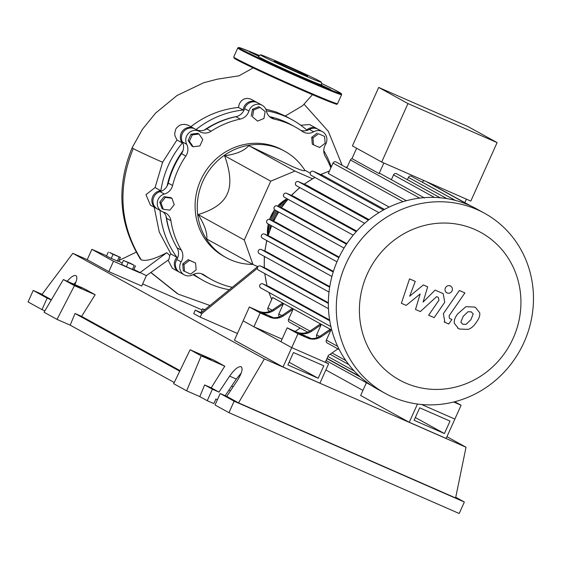 <?xml version="1.0" encoding="UTF-8"?>
<svg xmlns="http://www.w3.org/2000/svg" width="561" height="561" viewBox="0 0 561 561"><rect width="100%" height="100%" fill="white"/><g stroke="black" fill="none" stroke-linecap="round" stroke-linejoin="round"><path stroke-width="0.84" d="M414.102 420.273L419.698 407.819L450.027 421.101L444.424 433.555L414.102 420.273M415.336 417.524L444.424 433.555M366.389 382.735L360.653 395.505L409.257 422.293L417.468 404.025M454.733 401.732L461.086 405.238L454.866 419.081L421.57 404.495L454.866 419.081L446.156 438.457L409.257 422.293M236.861 116.464A86.261 81.576 118.9 0 0 204.295 130.082M182.956 150.741A86.261 81.576 118.9 0 0 173.146 167.522A86.261 81.576 118.9 0 0 167.115 186.028M310.226 173.167L304.721 170.13A60.721 57.425 118.9 0 0 284.778 151.253A60.721 57.425 118.9 0 0 202.844 181.385A60.721 57.425 118.9 0 0 226.153 257.611A60.721 57.425 118.9 0 0 252.78 264.399M226.153 257.611L223.993 256.419A60.721 57.425 -61.1 0 1 200.684 180.193A60.721 57.425 -61.1 0 1 282.618 150.06L284.778 151.253M312.449 178.742L294.946 171.077L270.732 181.175L244.294 239.996L252.962 264.497L206.82 239.07C207.367 232.794 204.477 224.624 198.152 214.561C213.657 209.842 223.362 202.956 227.268 193.917C231.427 185.018 230.536 172.29 224.589 155.741C236.097 154.268 244.168 150.902 248.804 145.643L292.66 166.652C301.32 170.453 305.338 171.617 304.721 170.13M204.618 309.861L202.451 308.823L204.849 309.672M200.852 312.933L202.451 308.823M200.789 312.533L195.263 310.114L193.706 313.571L200.186 317.14L201.743 313.683L257.394 268.298M257.702 266.573L200.663 313.087L195.263 310.114M237.457 333.465L200.186 317.14M201.743 313.683L200.663 313.087M244.294 239.996L198.152 214.561M270.732 181.175L224.589 155.741M252.962 264.497L257.948 266.685M294.946 171.077L248.804 145.643M324.581 136.421L325.135 143.286L319.609 147.494L313.529 144.829L312.982 137.964L318.508 133.756L324.581 136.421L318.508 133.756M312.982 137.964L311.727 137.27L312.281 144.142L313.529 144.829M311.727 137.27L317.253 133.069M260.024 107.375L265.15 111.604L263.943 118.469L257.618 121.106L252.492 116.877L253.691 110.012L260.024 107.375L258.768 106.688L252.443 109.325L253.691 110.012M252.492 116.877L257.618 121.106M251.237 116.19L252.443 109.325M192.262 134.899L198.959 134.002L202.78 139.507L199.912 145.895L193.208 146.793L189.387 141.288L192.262 134.899L191.006 134.205L197.703 133.315L198.959 134.002M189.387 141.288L188.131 140.601L191.96 146.098L193.208 146.793M188.131 140.601L191.006 134.205M160.993 202.858L165.341 197.367L171.954 198.285L174.219 204.688L169.871 210.172L163.258 209.26L160.993 202.858L159.738 202.163L164.085 196.68L165.341 197.367M164.085 196.68L170.698 197.591L171.954 198.285M159.738 202.163L162.003 208.566L163.258 209.26M184.534 271.447L183.98 264.575L189.506 260.374L195.586 263.032L196.133 269.897L190.607 274.105L183.279 270.753L182.732 263.887L183.98 264.575M182.732 263.887L188.258 259.68L189.506 260.374M188.258 259.68L195.586 263.032M166.014 216.097A86.261 81.576 118.9 0 0 172.669 239.245M181.343 250.164L177.024 247.78A11.388 10.764 -61.1 0 1 176.813 259.512L181.133 261.889A11.388 10.764 118.9 0 0 181.343 250.164A87.018 82.299 -61.1 0 1 170.909 220.676A11.388 10.764 118.9 0 0 165.628 212.984A11.388 10.764 118.9 0 0 163.524 212.114A9.488 8.976 -61.1 0 1 161.771 211.392A9.488 8.976 -61.1 0 1 157.361 202.072A9.488 8.976 -61.1 0 1 164.38 194.036A11.388 10.764 118.9 0 0 172.585 185.509A87.018 82.299 -61.1 0 1 185.817 156.063A11.388 10.764 118.9 0 0 186.722 144.331A9.488 8.976 -61.1 0 1 188.587 133.202A9.488 8.976 -61.1 0 1 199.414 131.4A9.488 8.976 -61.1 0 1 199.716 131.576A11.388 10.764 118.9 0 0 200.088 131.786A11.388 10.764 118.9 0 0 211.104 131.239A87.018 82.299 -61.1 0 1 240.255 119.086A11.388 10.764 118.9 0 0 248.923 111.064A9.488 8.976 -61.1 0 1 262.148 105.244A9.488 8.976 -61.1 0 1 266.447 111.092A11.388 10.764 118.9 0 0 271.608 118.119A11.388 10.764 118.9 0 0 274.35 119.149A87.018 82.299 -61.1 0 1 295.31 127.031A87.018 82.299 -61.1 0 1 302.337 131.407A11.388 10.764 118.9 0 0 303.256 131.982A11.388 10.764 118.9 0 0 313.69 131.786A9.488 8.976 -61.1 0 1 322.386 131.625A9.488 8.976 -61.1 0 1 325.471 144.591A11.388 10.764 118.9 0 0 325.261 156.316A87.018 82.299 -61.1 0 1 330.864 167.872M177.024 247.78A87.018 82.299 -61.1 0 1 166.589 218.292L170.909 220.676M163.314 212.051A11.388 10.764 -61.1 0 1 166.589 218.292M232.247 287.33A87.018 82.299 -61.1 0 1 211.301 279.448A87.018 82.299 -61.1 0 1 204.274 275.072A11.388 10.764 118.9 0 0 203.348 274.504A11.388 10.764 118.9 0 0 192.921 274.694A9.488 8.976 -61.1 0 1 184.225 274.855A9.488 8.976 -61.1 0 1 181.133 261.889M211.301 279.448L206.981 277.071A87.018 82.299 -61.1 0 1 201.385 273.677M274.35 119.149L270.03 116.765A11.388 10.764 -61.1 0 1 269.589 116.66M270.03 116.765A87.018 82.299 -61.1 0 1 290.991 124.647L295.31 127.031M313.69 131.786L309.37 129.402A11.388 10.764 -61.1 0 1 300.899 130.425M211.104 131.239L206.785 128.855A11.388 10.764 -61.1 0 1 196.28 129.675M206.785 128.855A87.018 82.299 -61.1 0 1 235.936 116.702L240.255 119.086M248.923 111.064L244.603 108.68A11.388 10.764 -61.1 0 1 235.936 116.702M186.722 144.331L182.402 141.954A11.388 10.764 -61.1 0 1 181.498 153.679L185.817 156.063M172.585 185.509L168.258 183.124A87.018 82.299 -61.1 0 1 181.498 153.679M168.258 183.124A11.388 10.764 -61.1 0 1 160.06 191.659L164.38 194.036M182.402 141.954A9.488 8.976 -61.1 0 1 184.267 130.818A9.488 8.976 -61.1 0 1 195.088 129.016L199.414 131.4M244.603 108.68A9.488 8.976 -61.1 0 1 257.822 102.859L262.148 105.244M309.37 129.402A9.488 8.976 -61.1 0 1 318.066 129.24L322.386 131.625M184.225 274.855L179.906 272.478A9.488 8.976 -61.1 0 1 176.813 259.512M161.771 211.392L157.452 209.008A9.488 8.976 -61.1 0 1 153.041 199.695A9.488 8.976 -61.1 0 1 160.06 191.659M267.583 235.459A36.43 34.452 -61.1 0 1 268.284 223.965M269.553 219.491A36.43 34.452 -61.1 0 1 274.638 209.737M277.555 206.16A36.43 34.452 -61.1 0 1 287.022 198.713M282.029 206.665A36.43 34.452 118.9 0 0 281.033 207.682M277.842 211.567A36.43 34.452 118.9 0 0 272.905 220.957M269.673 230.564A36.43 34.452 -61.1 0 1 270.444 225.157M271.79 220.466A36.43 34.452 -61.1 0 1 276.762 210.971M279.876 207.177A36.43 34.452 -61.1 0 1 285.142 202.486M287.435 199.688A36.43 34.452 118.9 0 0 278.712 206.665M275.682 210.375A36.43 34.452 118.9 0 0 270.668 219.975M269.364 224.561A36.43 34.452 118.9 0 0 268.523 233.993M405.645 383.051A84.248 79.676 118.9 0 0 513.189 338.213A84.248 79.676 118.9 0 0 474.69 229.421A84.248 79.676 118.9 0 0 367.153 274.259A84.248 79.676 118.9 0 0 405.645 383.051M392.735 397.09A102.845 97.263 118.9 0 0 522.116 346.354A102.845 97.263 118.9 0 0 484.522 213.25A102.845 97.263 118.9 0 0 477.018 209.548A102.845 97.263 118.9 0 0 347.645 260.283A102.845 97.263 118.9 0 0 385.232 393.387A102.845 97.263 118.9 0 0 392.735 397.09M484.522 213.25L476.584 208.874A102.845 97.263 118.9 0 0 469.08 205.172A102.845 97.263 118.9 0 0 454.908 200.291A102.845 97.263 118.9 0 0 439.705 197.717A102.845 97.263 118.9 0 0 423.338 197.724A102.845 97.263 118.9 0 0 405.526 200.943A102.845 97.263 118.9 0 0 382.42 210.578A102.845 97.263 118.9 0 0 367.203 221.132A102.845 97.263 118.9 0 0 355.036 233.018A102.845 97.263 118.9 0 0 345.331 245.984A102.845 97.263 118.9 0 0 337.806 259.904A102.845 97.263 118.9 0 0 332.4 274.75A102.845 97.263 118.9 0 0 329.181 290.556A102.845 97.263 118.9 0 0 328.416 307.435A102.845 97.263 118.9 0 0 330.702 325.653A102.845 97.263 118.9 0 0 338.97 349.033A102.845 97.263 118.9 0 0 348.507 364.229A102.845 97.263 118.9 0 0 359.482 376.214A102.845 97.263 118.9 0 0 371.62 385.617A102.845 97.263 118.9 0 0 377.294 389.011L385.232 393.387M266.244 315.121L260.795 312.54L266.244 315.121M304.7 336.32L299.251 333.732L304.7 336.32M381.69 162.045L470.819 201.083L497.102 142.606L407.966 103.568L381.69 162.045L352.413 145.916L378.696 87.439L467.825 126.477L497.102 142.606M407.966 103.568L378.696 87.439M424.516 197.977L380.61 173.77A2.279 2.153 118.9 0 0 379.096 173.58L383.85 162.999M440.518 197.963L396.613 173.763A2.279 2.153 118.9 0 0 393.542 174.892L391.375 179.709M455.392 200.48L411.479 176.28A2.279 2.153 118.9 0 0 408.408 177.409L407.384 179.702M424.516 180.803A2.279 2.153 118.9 0 0 422.265 182.185L422.251 182.22M470.749 205.922L438.218 187.991A2.279 2.153 118.9 0 0 437.503 187.76M464.831 202.661L466.401 199.155M379.096 173.58L351.978 158.637L356.649 148.251M272.12 310.226L267.927 307.919L272.611 297.498L331.782 330.106M260.879 287.996A2.279 2.153 -61.1 0 1 259.883 284.967A2.279 2.153 -61.1 0 1 262.744 283.845L269.168 286.657L329.63 319.98M258.642 270.178A2.279 2.153 -61.1 0 1 257.646 267.155A2.279 2.153 -61.1 0 1 260.507 266.026L266.531 268.67L328.353 302.744M259.392 253.677A2.279 2.153 -61.1 0 1 258.39 250.648A2.279 2.153 -61.1 0 1 261.258 249.519L267.183 252.12L329.749 286.601M262.541 238.222A2.279 2.153 -61.1 0 1 261.538 235.192A2.279 2.153 -61.1 0 1 264.406 234.07L270.43 236.707L333.402 271.412M338.844 257.667L269.694 219.547L275.97 222.296L339.117 257.099M346.488 244.21L277.05 205.936L283.733 208.867L346.852 243.656M356.235 231.672L286.538 193.257L293.852 196.462L356.733 231.118M368.367 220.178L298.438 181.638L306.713 185.263L369.054 219.624M383.472 209.989L313.319 171.315L323.22 175.656L384.495 209.428M389.166 207.058L328.325 173.524L333.01 163.111A2.279 2.153 -61.1 0 1 336.081 161.975L406.367 200.719M461.086 405.238L453.688 401.999M330.843 330.149L329.763 329.559L320.366 335.962A15.182 14.355 -61.1 0 1 306.523 337.42L307.603 338.017A15.182 14.355 118.9 0 0 321.446 336.558L330.843 330.149L326.362 340.127A2.279 2.153 118.9 0 0 327.238 342.981L339.265 349.615M311.341 338.556L297.877 332.659A15.182 14.355 118.9 0 0 311.727 331.2L321.123 324.791L316.642 334.77A2.279 2.153 118.9 0 0 317.386 337.547M307.603 338.017L297.954 333.788L287.155 327.834L297.877 332.659M311.727 331.2L310.647 330.604A15.182 14.355 -61.1 0 1 296.797 332.063M310.647 330.604L320.043 324.195L321.123 324.791M293.038 309.314L291.958 308.718L282.562 315.128A15.182 14.355 -61.1 0 1 268.712 316.579L269.792 317.175A15.182 14.355 118.9 0 0 283.642 315.724L293.038 309.314L288.557 319.286A2.279 2.153 118.9 0 0 289.434 322.147L307.652 332.189M273.537 317.715L260.073 311.818A15.182 14.355 118.9 0 0 273.922 310.366L283.319 303.957L278.838 313.929A2.279 2.153 118.9 0 0 279.581 316.706M269.792 317.175L260.15 312.954L249.35 307L260.073 311.818M273.922 310.366L272.842 309.77L282.239 303.361L283.319 303.957M272.842 309.77A15.182 14.355 -61.1 0 1 258.993 311.222M267.927 307.919A2.279 2.153 118.9 0 0 268.803 310.773L269.848 311.355M282.085 339.125L253.93 326.797L243.13 320.843L291.734 347.631L283.025 367.006L319.931 383.17L328.641 363.794L291.734 347.631L325.282 362.322L328.395 355.408L337.953 348.886M287.155 327.834L280.935 341.677L291.734 347.631L297.954 333.788M295.254 331.383L300.149 328.052M253.93 326.797L260.15 312.954M283.025 367.006L234.421 340.218L249.35 307M269.694 219.547A2.279 2.153 118.9 0 0 267.66 223.622A2.279 2.153 118.9 0 0 267.828 223.699M277.05 205.936A2.279 2.153 118.9 0 0 275.016 210.003A2.279 2.153 118.9 0 0 275.185 210.087M313.319 171.315A2.279 2.153 118.9 0 0 311.285 175.39A2.279 2.153 118.9 0 0 311.446 175.467M286.538 193.257A2.279 2.153 118.9 0 0 284.511 197.332A2.279 2.153 118.9 0 0 284.672 197.409M298.438 181.638A2.279 2.153 118.9 0 0 296.404 185.705A2.279 2.153 118.9 0 0 296.573 185.789M346.845 167.914L350.422 159.962A2.279 2.153 -61.1 0 1 351.978 158.637M473.196 313.964L471.254 311.874L468.042 311.706L463.183 316.334L460.847 322.126L462.755 324.195L466.002 324.384L470.889 319.714L473.196 313.964M471.661 312.077L471.254 311.874M462.348 323.999L462.755 324.195M465.903 306.692L457.65 313.915C454.908 317.575 453.821 320.731 454.389 323.374L458.442 328.536L459.424 329.019L468.147 329.398C471.254 328.367 474.017 325.948 476.429 322.14C479.143 318.508 480.223 315.366 479.662 312.715L475.56 307.54L474.578 307.056L465.903 306.692M459.375 290.472L443.365 313.669L444.859 322.273L448.758 324.02L451.886 319.49L449.445 318.403L449.13 315.766L464.908 292.898L459.375 290.472M447.124 292.968C449.263 293.662 450.911 292.975 452.068 290.907C452.846 288.67 452.257 287.001 450.301 285.9C448.162 285.205 446.514 285.893 445.35 287.961C444.578 290.205 445.168 291.867 447.124 292.968L446.107 292.428M449.859 285.64L450.301 285.9M406.22 305.394L420.154 293.95L415.505 309.455L420.343 311.579L436.598 296.643L438.323 297.393L438.954 300.184L428.625 315.226L434.165 317.645L444.733 302.253L443.239 293.669L435.112 290.093L423.078 302.099L427.671 286.832L423.345 284.939L409.677 296.229L415.252 281.391L409.537 278.894L401.374 303.27L406.22 305.394M289.104 362.238L318.192 378.268L323.795 365.814L293.466 352.532L287.87 364.987L318.192 378.268M325.422 362.02L328.641 363.794M130.797 263.46L134.247 265.36L123.406 260.416L130.797 263.46M134.247 265.36L132.445 269.378L133.756 269.757L135.559 265.739M132.445 269.378L126.372 266.713L128.174 262.702M126.372 266.713L121.604 264.434L123.406 260.416M113.056 254.364L109.598 252.464L120.44 257.408L113.056 254.364L111.246 258.383L106.485 256.096L108.287 252.085M119.128 257.029L117.326 261.04L118.637 261.419L120.44 257.408M117.326 261.04L111.246 258.383M265.767 109.1L276.012 111.962L285.283 116.001M266.37 110.783A91.843 86.857 -61.1 0 1 292.239 119.83A91.843 86.857 -61.1 0 1 306.685 129.956A9.488 8.976 -61.1 0 1 316.986 128.644A9.488 8.976 -61.1 0 1 317.512 128.967M190.6 126.877C204.926 115.755 220.88 109.283 238.446 107.453L239.344 103.757L241.461 100.678L244.217 98.904L247.387 98.35L250.725 99.031L256.742 102.263A9.488 8.976 -61.1 0 1 257.275 102.579M238.446 107.453L243.123 110.026A9.488 8.976 -61.1 0 1 256.742 102.263M196.062 129.556A91.843 86.857 -61.1 0 1 243.123 110.026M156.919 208.692A9.488 8.976 -61.1 0 1 156.372 208.412A9.488 8.976 -61.1 0 1 152.157 198.124A9.488 8.976 -61.1 0 1 160.881 190.747L155.095 187.556L162.606 162.262L176.946 139.977L174.955 135.853L174.702 133.448L175.705 129.303L176.687 127.761L179.541 125.391L181.652 124.584L184.842 124.339L187.9 125.103L194.008 128.42A9.488 8.976 -61.1 0 1 194.541 128.735M176.946 139.977L182.36 142.957A9.488 8.976 -61.1 0 1 182.528 130.972A9.488 8.976 -61.1 0 1 194.008 128.42M160.881 190.747A91.843 86.857 -61.1 0 1 182.36 142.957M156.372 208.412L150.446 205.151L145.958 194.681L155.095 187.556M179.373 272.155A9.488 8.976 -61.1 0 1 178.826 271.882A9.488 8.976 -61.1 0 1 176.925 257.317L170.916 254L159.247 232.009L154.198 207.219M176.925 257.317A91.843 86.857 -61.1 0 1 160.053 210.438M140.397 259.098L141.225 259.841C146.112 261.468 154.633 259.084 166.785 252.695L139.801 272.772L113.49 261.244L91.885 249.336L87.221 259.722L108.827 271.622L141.716 286.033L146.379 275.647L168.896 259.554L169.794 255.444L170.916 254M178.826 271.882L172.381 268.326L168.083 260.164M229.309 289.728A91.843 86.857 -61.1 0 1 203.573 280.696L192.977 274.666M203.573 280.696A91.843 86.857 -61.1 0 1 193.699 274.287M323.767 150.6A91.843 86.857 -61.1 0 1 331.249 167.017M300.773 125.25L309.546 124.549L316.986 128.644M228.811 290.135L228.65 289.609M209.968 305.5L178.139 294.083L150.993 272.499M140.411 259.119C118.904 224.035 116.127 186.932 132.087 147.802A25.504 0.715 24.2 0 0 133.245 148.581A25.504 0.715 24.2 0 0 145.558 154.57A25.504 0.715 24.2 0 0 162.606 162.262M166.785 252.695L169.794 255.444M302.674 105.671L285.29 115.994M146.379 275.647L133.869 269.497M136.197 252.177L119.079 260.437M122.214 263.074L118.75 261.167M91.885 249.336L106.618 255.788M108.827 271.622L113.49 261.244M258.979 55.932L249.428 51.836L258.635 56.177M326.025 87.593L330.555 89.423L318.816 84.01A34.712 0.968 -155.8 0 1 317.631 83.561L326.025 87.593M274.539 64.62L266.237 61.1L274.862 65.188L279.385 67.011L276.896 65.714A34.712 0.968 -155.8 0 1 274.539 64.62A34.712 0.968 -155.8 0 1 258.341 56.388L260.472 54.852A33.394 0.933 -155.8 0 1 281.419 63.316A33.394 0.933 -155.8 0 1 321.39 82.229A33.394 0.933 -155.8 0 1 300.43 73.793A33.394 0.933 -155.8 0 1 260.472 54.852M317.631 83.561A34.712 0.968 -155.8 0 1 299.869 76.072A34.712 0.968 -155.8 0 1 276.896 65.714M296.145 71.429A18.331 0.512 24.2 0 0 307.645 76.065A18.331 0.512 24.2 0 0 285.71 65.679A18.331 0.512 24.2 0 0 274.203 61.037A18.331 0.512 24.2 0 0 296.145 71.429M321.39 82.229L321.656 84.844A34.712 0.968 -155.8 0 1 318.816 84.01M81.303 288.284L72.678 284.196L81.303 288.284M210.922 359.72L202.297 355.639L210.922 359.72M217.409 399.691L215.88 399.018L213.825 403.583L207.247 400.708L212.409 389.215L218.986 392.097L229.617 376.129C234.393 369.411 238.215 366.263 241.076 366.677C243.137 368.542 241.91 373.121 237.394 380.421L226.763 396.382L220.185 393.506L215.024 404.993L228.958 412.672L234.119 401.185L220.185 393.506M241.265 372.967L236.3 379.054L225.213 395.708M76.001 281.874L73.884 284.168M212.409 389.215L204.646 384.937L199.793 396.599L186.638 390.835L173.679 383.689L190.109 349.748L201.189 355.856L186.638 390.835M207.247 400.708L199.793 396.599M174.247 382.518L70.174 325.156L57.019 319.391L44.06 312.246L63.351 279.56L74.431 285.668L57.019 319.391M455.749 497.277L464.347 502.018L234.119 401.185M228.958 412.672L459.186 513.504L464.347 502.018M218.986 392.097L211.224 387.819L204.646 384.937M446.949 436.71L466.03 447.229L455.609 497.944L238.537 402.875L226.763 396.382M67.201 281.243C70.974 276.931 73.849 275.044 75.812 275.584C77.453 276.629 77.138 279.63 74.851 284.595M44.866 310.878L41.984 309.616L47.145 298.129L51.317 299.953M47.145 298.129L33.211 290.451L42.089 294.336M51.437 299.749L41.949 294.518L72.832 253.334L87.25 259.652M41.984 309.616L28.05 301.937L33.211 290.451M230.459 390.835L228.909 390.154M233.173 386.76L231.623 386.08M201.189 355.856L224.772 366.186L213.692 360.078L190.109 349.748M224.772 366.186L211.224 387.819M238.537 402.875L264.364 358.9L72.832 253.334M63.351 279.56L84.073 288.635L95.153 294.742L81.604 316.376L75.027 313.494L70.174 325.156M180.004 370.611L81.604 316.376M179.723 371.2L75.027 313.494M95.153 294.742L74.431 285.668M466.03 447.229L264.364 358.9M142.662 283.922L201.967 309.896M325.864 369.972L362.939 390.407M202.374 274.027L204.274 275.072M271.699 225.845A93.357 88.287 118.9 0 0 268.207 235.732M266.903 240.634A93.357 88.287 118.9 0 0 264.995 251.16M264.483 256.489A93.357 88.287 118.9 0 0 264.385 267.723M264.869 273.621A93.357 88.287 118.9 0 0 267.078 285.738M269.077 292.526A93.357 88.287 118.9 0 0 271.734 299.441M455.315 200.396L422.265 182.185M446.872 198.608L408.408 177.409M434.396 197.409L393.542 174.892M347.224 167.073A93.357 88.287 118.9 0 0 345.695 167.276M329.384 171.175A93.357 88.287 118.9 0 0 320.787 174.59M315.037 177.458A93.357 88.287 118.9 0 0 304.343 184.225M299.925 187.647A93.357 88.287 118.9 0 0 291.524 195.445M288.045 199.281A93.357 88.287 118.9 0 0 281.447 207.865M278.726 212.051A93.357 88.287 118.9 0 0 273.712 221.307M321.446 336.558L320.366 335.962M283.642 315.724L282.562 315.128M319.651 336.425L316.642 334.77M337.68 346.361L326.362 340.127M281.846 315.584L278.838 313.929M309.924 331.067L288.557 319.286M345.842 360.583L331.993 352.946M333.22 271.994L264.406 234.07M329.763 320.78L262.744 283.845M329.651 287.218L261.258 249.519M328.346 303.417L260.507 266.026M360.442 377.083L326.944 358.619M354.25 371.017L327.905 356.494M402.994 201.687L333.01 163.111M419.649 198.117L350.422 159.962M141.225 259.841C119.893 225.249 117.228 188.159 133.245 148.581M335.513 103.196A56.163 1.571 -155.8 0 1 301.327 89.83C272.632 77.292 238.502 61.282 234.603 58.491L233.713 56.984A56.927 1.592 24.2 0 0 301.839 89.248A56.927 1.592 24.2 0 0 337.561 103.652L336.635 104.143C339.601 105.51 326.986 101.197 301.32 89.823A56.163 1.571 -155.8 0 1 250.753 66.752A56.163 1.571 -155.8 0 1 235.417 58.211M341.6 94.655A56.927 1.592 -155.8 0 1 305.885 80.251A56.927 1.592 -155.8 0 1 237.759 47.987L238.6 47.496L241.027 48.134L259.498 55.553A56.163 1.571 24.2 0 0 244.484 50.988A56.163 1.571 24.2 0 0 305.976 79.438A56.163 1.571 24.2 0 0 340.464 93.589A56.163 1.571 24.2 0 0 321.509 83.428L334.188 89.606L341.502 93.813L341.6 94.655L337.561 103.652M229.617 376.129L236.3 379.054M286.959 198.685L277.478 206.125M274.574 209.681L269.476 219.47M268.214 223.923L267.527 235.431M271.692 299.532L268.957 292.456M266.952 285.682L264.722 273.544M264.231 267.66L264.322 256.398M264.827 251.083L266.727 240.536M268.025 235.655L271.517 225.746M469.164 205.207L426.339 181.603M262.373 238.137L331.923 276.475M260.711 287.912L330.913 326.607M259.224 253.593L328.998 292.05M258.474 270.1L328.466 308.676M336.972 261.819L267.66 223.622M344.04 248.053L275.016 210.003M378.92 212.668L311.285 175.39M353.192 235.185L284.511 197.332M364.65 223.32L296.404 185.705M371.684 385.652L326.088 360.527M359.664 376.382L327.049 358.402M348.774 364.573L330.064 354.264M273.523 221.223L278.544 211.953M281.25 207.78L287.87 199.183M291.341 195.361L299.763 187.556M304.167 184.141L314.889 177.374M320.626 174.52L329.44 171.035M345.583 167.22L347.259 166.996M474.837 307.14L475.56 307.54M457.713 328.129L458.442 328.536M444.13 321.874L444.859 322.273M442.51 293.27L443.239 293.669M285.212 115.959L292.239 119.83M342.147 165.32L328.325 131.323L304.104 104.248M150.881 272.576L177.192 293.55M302.645 105.699L312.477 94.655M132.087 147.802L142.424 129.318L155.593 113.098L177.01 95.517L203.629 82.769L217.451 79.143L239.007 75.812L253.151 67.902M233.713 56.984L237.759 47.987"/></g></svg>
